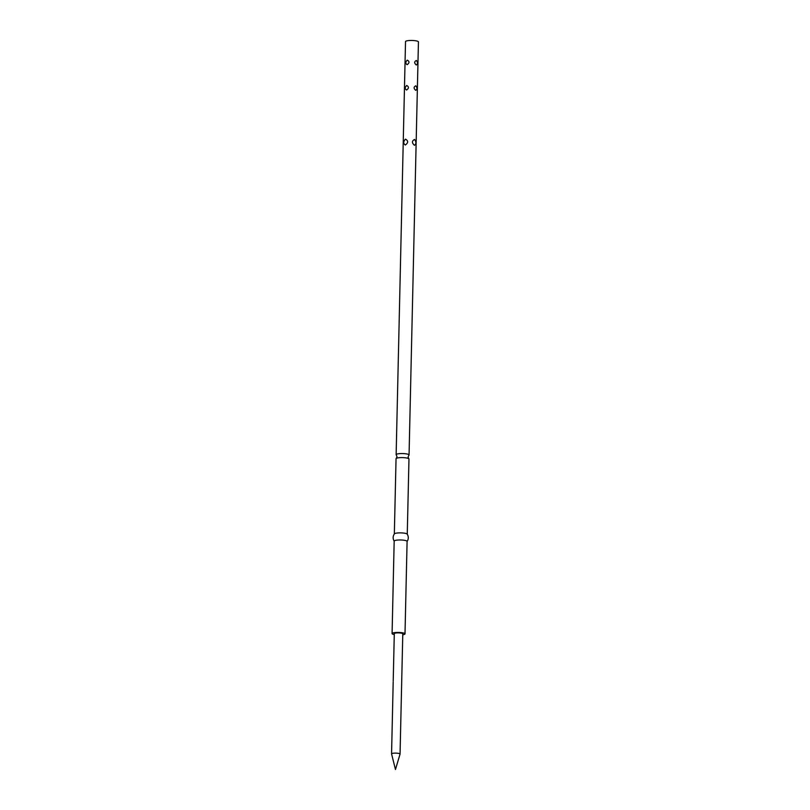 <?xml version="1.0" encoding="UTF-8"?>
<svg xmlns="http://www.w3.org/2000/svg" width="810" height="810" viewBox="0 0 810 810"><rect width="100%" height="100%" fill="white"/><g stroke="black" fill="none" stroke-linecap="round" stroke-linejoin="round"><path stroke-width="1.21" d="M396.212 458.45L397.011 456.729L396.292 454.967A6.46 1.266 1.3 0 1 396.141 454.683A6.46 1.266 1.3 0 1 400.322 453.59A6.46 1.266 1.3 0 1 407.44 454.096A6.46 1.266 1.3 0 1 409.06 454.977A6.46 1.266 1.3 0 1 408.888 455.25L408.088 456.982L408.807 458.733A6.46 1.266 -178.7 0 0 407.349 458.146A6.46 1.266 -178.7 0 0 400.93 457.609A6.46 1.266 -178.7 0 0 396.212 458.45A6.46 1.266 -178.7 0 0 396.05 458.733L394.338 533.922M400.049 754.1A4.253 0.83 -178.7 0 0 400.059 754.059A4.253 0.83 -178.7 0 0 397.568 753.239A4.253 0.83 -178.7 0 0 393.002 753.27A4.253 0.83 -178.7 0 0 391.564 753.867A4.253 0.83 -178.7 0 0 391.574 753.908L395.462 769.5L400.049 754.1M393.214 680.937L394.298 633.622A4.253 0.83 1.3 0 1 395.725 633.035A4.253 0.83 1.3 0 1 400.292 633.005A4.253 0.83 1.3 0 1 402.783 633.815L400.059 754.059M409.06 454.977L418.436 41.887A6.46 1.266 -178.7 0 0 416.816 41.006A6.46 1.266 -178.7 0 0 409.698 40.5A6.46 1.266 -178.7 0 0 405.516 41.593L396.141 454.683M416.38 60.466C417.899 62.471 417.869 63.98 416.279 64.992C414.143 63.069 414.173 61.56 416.38 60.466M415.803 85.809C417.322 87.824 417.292 89.333 415.702 90.335C413.566 88.422 413.606 86.913 415.803 85.809M414.588 139.462C416.36 142.044 416.32 143.988 414.447 145.304C411.753 142.864 411.794 140.92 414.588 139.462M407.258 534.296A6.46 1.266 -178.7 0 0 407.207 534.124C408.696 536.645 408.645 539.126 407.035 541.566A6.46 1.266 -178.7 0 0 407.096 541.394A6.46 1.266 -178.7 0 0 405.486 540.513A6.46 1.266 -178.7 0 0 398.368 540.007A6.46 1.266 -178.7 0 0 394.176 541.1L392.08 633.572A6.46 1.266 -178.7 0 0 393.69 634.453A6.46 1.266 -178.7 0 0 394.267 634.584M402.762 634.777A6.46 1.266 -178.7 0 0 405 633.865A6.46 1.266 -178.7 0 0 403.38 632.985A6.46 1.266 -178.7 0 0 396.272 632.488A6.46 1.266 -178.7 0 0 392.08 633.572M407.207 534.124A6.46 1.266 -178.7 0 0 405.648 533.415A6.46 1.266 -178.7 0 0 398.945 532.899A6.46 1.266 -178.7 0 0 394.399 533.841C392.799 536.281 392.739 538.761 394.227 541.272M407.258 534.215L408.969 459.027A6.46 1.266 -178.7 0 0 408.807 458.733M407.258 60.153C409.597 61.408 409.566 62.917 407.157 64.678C405.344 63.555 405.385 62.046 407.258 60.153M406.681 85.506C409.02 86.751 408.989 88.26 406.579 90.021C404.777 88.897 404.808 87.389 406.681 85.506M405.466 139.148C408.412 140.808 408.372 142.752 405.334 145C403.198 143.542 403.238 141.588 405.466 139.148M407.096 541.394L405 633.865M393.194 681.838L391.564 753.867"/></g></svg>
